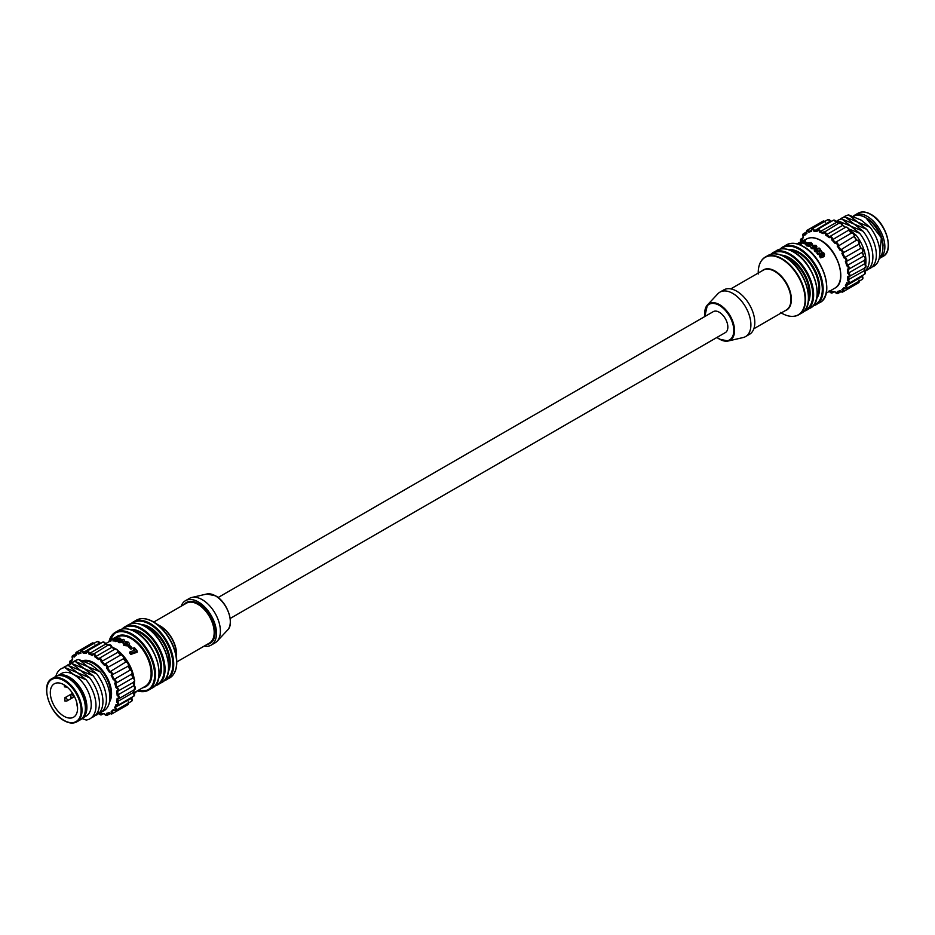 <?xml version="1.0" encoding="UTF-8"?>
<svg xmlns="http://www.w3.org/2000/svg" width="935" height="935" viewBox="0 0 935 935"><rect width="100%" height="100%" fill="white"/><g stroke="black" fill="none" stroke-linecap="round" stroke-linejoin="round"><path stroke-width="1.4" d="M725.139 332.708A12.097 6.977 -120 0 0 725.338 332.603A12.097 6.977 -120 0 0 727.196 322.914A12.097 6.977 -120 0 0 719.296 312.255A12.097 6.977 -120 0 0 713.241 311.659A12.097 6.977 -120 0 0 713.054 311.776M716.911 337.465L719.424 339.16L728.19 341.006L743.161 337.535A25.666 14.82 -120 0 0 745.581 336.588A25.666 14.82 -120 0 0 749.519 316.018A25.666 14.82 -120 0 0 732.748 293.403A25.666 14.82 -120 0 0 719.915 292.141A25.666 14.82 -120 0 0 717.893 293.754L707.398 304.985A21.108 12.19 60 0 1 719.623 304.705A21.108 12.19 60 0 1 733.858 324.971A21.108 12.19 60 0 1 728.19 341.006A21.108 12.19 60 0 1 719.623 339.171M745.581 336.588L749.484 334.333A25.666 14.82 -120 0 0 753.423 313.763A25.666 14.82 -120 0 0 736.651 291.147A25.666 14.82 -120 0 0 723.83 289.885L719.915 292.141M883.037 246.127A22.346 12.903 -120 0 0 867.236 218.463A22.346 12.903 -120 0 0 866.979 218.322M879.169 258.586A24.929 14.387 -120 0 0 879.706 258.294A24.929 14.387 -120 0 0 883.528 238.331A24.929 14.387 -120 0 0 867.236 216.359A24.929 14.387 -120 0 0 854.777 215.132A24.929 14.387 -120 0 0 853.071 216.429M812.094 245.017L810.738 244.806L810.738 243.801L812.153 243.684L812.153 244.69M806.192 242.294A29.593 17.087 -120 0 0 804.147 241.896L803.083 242.422A29.593 17.087 60 0 1 805.128 242.808L806.192 242.294L805.409 243.836L806.473 244.806L809.371 245.309L807.443 244.28L807.291 243.217L810.154 243.042L810.154 244.058L808.646 243.836M809.371 245.309L809.371 246.314L806.473 245.823L805.409 243.836M806.192 243.345L805.128 243.86A28.366 16.374 -120 0 0 803.083 243.497L803.083 242.422M801.634 242.726A29.593 17.087 -120 0 0 799.892 242.714L805.257 239.979A29.593 17.087 -120 0 0 804.229 240.038L797.8 243.392A29.593 17.087 60 0 1 800.57 243.252L801.634 242.726L801.634 243.825L800.57 244.362A28.366 16.374 -120 0 0 798.934 244.421M805.257 239.979L805.257 241.113L801.634 242.971M815.39 251.831A28.366 16.374 -120 0 0 814.362 250.896L814.362 249.855A29.593 17.087 60 0 1 815.39 250.779L815.39 251.831L817.377 251.048L817.377 249.984L820.007 250.241L820.007 251.176M820.603 256.622L824.506 254.472L823.969 256.657L820.603 257.838A28.366 16.374 -120 0 0 819.574 256.471L819.574 255.313A29.593 17.087 60 0 1 820.603 256.622L820.603 257.838M822.636 254.343L817.996 254.565A28.366 16.374 -120 0 0 816.968 253.432L816.968 252.345A29.593 17.087 60 0 1 817.996 253.455L817.996 254.565M811.311 248.558L810.423 246.314L811.311 248.558L815.998 249.119L816.874 246.793L816.021 245.402L811.264 245.204L810.423 246.314M797.8 243.392L797.8 244.047M800.57 243.252L800.57 244.362M805.128 242.808L805.128 243.86M812.094 244.853L811.136 242.516L806.215 242.913M806.473 244.806L806.473 245.823M807.443 244.28L807.291 243.217L807.291 244.21M810.154 243.042L810.738 243.801L810.154 243.042M811.311 247.553L815.998 248.091L815.998 249.119M815.998 248.091L816.874 246.793M823.969 256.657L823.98 253.151L821.76 251.819L820.1 248.955A29.593 17.087 -120 0 0 819.072 247.997L814.362 249.855M815.39 250.779L817.377 249.984M820.03 251.164L820.007 250.241L820.03 251.164L816.968 252.345M817.996 253.455L822.636 253.186L822.636 254.203L819.574 255.313M822.636 253.186L822.613 254.215L822.636 253.186M823.431 255.664L823.431 256.891M821.76 251.819L821.912 252.415M812.328 247.062L812.328 245.8L812.328 246.805L815.004 246.898L815.004 245.893L815.028 247.237L812.328 247.062L812.328 245.8L815.004 245.893L815.028 247.237M117.167 698.375L117.132 698.316A1.847 1.064 -120 0 0 117.167 698.34A1.847 1.064 -120 0 0 118.465 697.58A1.847 1.064 -120 0 0 117.167 695.324A1.847 1.064 -120 0 0 117.132 695.313A33.157 19.144 -120 0 0 116.665 691A1.847 1.064 -120 0 0 117.658 689.937A1.847 1.064 -120 0 0 116.361 687.868A1.847 1.064 -120 0 0 115.998 687.716A33.157 19.144 -120 0 0 114.643 683.169A1.847 1.064 -120 0 0 115.285 681.849A1.847 1.064 -120 0 0 114.023 679.979A1.847 1.064 -120 0 0 113.345 679.815A33.157 19.144 -120 0 0 111.195 675.339A1.847 1.064 -120 0 0 111.51 673.866A1.847 1.064 -120 0 0 110.295 672.23A1.847 1.064 -120 0 0 109.348 672.148A33.157 19.144 -120 0 0 106.555 668.058A1.847 1.064 -120 0 0 106.578 666.55A1.847 1.064 -120 0 0 105.445 665.124A1.847 1.064 -120 0 0 104.299 665.253A33.157 19.144 -120 0 0 101.038 661.805A1.847 1.064 -120 0 0 99.788 659.152A1.847 1.064 -120 0 0 98.526 659.572A33.157 19.144 -120 0 0 95.019 657.024A1.847 1.064 -120 0 0 93.722 654.722A1.847 1.064 -120 0 0 92.425 655.517A33.157 19.144 -120 0 0 88.918 654.033A1.847 1.064 -120 0 0 87.656 652.151A1.847 1.064 -120 0 0 86.406 653.355A33.157 19.144 -120 0 0 83.145 653.039A1.847 1.064 -120 0 0 81.999 651.59A1.847 1.064 -120 0 0 80.866 651.695A1.847 1.064 -120 0 0 80.889 653.238A33.157 19.144 -120 0 0 78.096 654.103A1.847 1.064 -120 0 0 77.149 653.086A1.847 1.064 -120 0 0 75.934 653.331A1.847 1.064 -120 0 0 76.249 655.166A33.157 19.144 -120 0 0 74.099 657.153A1.847 1.064 -120 0 0 73.421 656.545A1.847 1.064 -120 0 0 72.159 656.943A1.847 1.064 -120 0 0 72.801 659.011A33.157 19.144 -120 0 0 71.446 661.992A1.847 1.064 -120 0 0 71.083 661.711A1.847 1.064 -120 0 0 69.88 661.957A1.847 1.064 -120 0 0 70.16 663.756M98.678 658.591L98.526 659.572L98.678 658.591A2.454 1.414 60 0 1 98.993 658.275A2.454 1.414 60 0 1 100.22 658.404A2.454 1.414 60 0 1 101.962 661.501A33.765 19.495 60 0 1 104.591 664.282A2.454 1.414 60 0 1 104.65 664.247A2.454 1.414 60 0 1 105.877 664.364A2.454 1.414 60 0 1 107.537 667.929A33.765 19.495 60 0 1 109.792 671.248A2.454 1.414 60 0 1 110.727 671.47A2.454 1.414 60 0 1 112.258 673.399A2.454 1.414 60 0 1 112.2 675.397A33.765 19.495 60 0 1 113.93 679.02A2.454 1.414 60 0 1 114.456 679.231A2.454 1.414 60 0 1 116.057 681.393A2.454 1.414 60 0 1 115.683 683.356A2.454 1.414 60 0 1 115.624 683.391A33.765 19.495 60 0 1 116.723 687.073A2.454 1.414 60 0 1 116.805 687.108A2.454 1.414 60 0 1 118.406 689.27A2.454 1.414 60 0 1 118.032 691.245A2.454 1.414 60 0 1 117.6 691.362A33.765 19.495 60 0 1 117.974 694.845L117.132 695.313M132.84 677.98L115.998 687.716M130.187 670.091L113.345 679.815M111.195 675.339L128.177 666.176A2.454 1.414 -120 0 0 128.235 664.166A2.454 1.414 -120 0 0 126.704 662.249A2.454 1.414 -120 0 0 125.769 662.027L109.348 672.148M104.591 664.282L104.299 665.253L104.591 664.282M92.46 654.57L92.425 655.517L92.46 654.57A2.454 1.414 60 0 1 92.927 653.857A2.454 1.414 60 0 1 94.154 653.974A2.454 1.414 60 0 1 95.849 656.522L111.826 647.301A33.157 19.144 60 0 1 114.619 649.252M86.359 652.49L86.406 653.355L86.359 652.49A2.454 1.414 60 0 1 86.861 651.274A2.454 1.414 60 0 1 88.089 651.391A2.454 1.414 60 0 1 89.631 653.366L105.608 644.145A2.454 1.414 -120 0 0 104.066 642.17A2.454 1.414 -120 0 0 102.838 642.053L108.834 645.36M80.784 652.49L80.889 653.238L80.784 652.49M76.121 654.57L76.249 655.166L76.121 654.57M117.611 698.772L118.827 698.714A2.454 1.414 60 0 0 119.271 696.984A2.454 1.414 60 0 0 117.974 694.845L133.974 685.589A1.847 1.064 60 0 1 135.294 688.09M133.728 681.744L134.804 689.481A2.454 1.414 -120 0 0 135.236 687.763A2.454 1.414 -120 0 0 133.95 685.612L133.95 685.612A33.765 19.495 -120 0 0 133.588 682.258M104.708 664.212L120.568 655.061A2.454 1.414 -120 0 1 120.627 655.026C122.368 654.535 123.373 655.715 123.654 658.567M82.07 718.431L86.137 716.081A24.602 14.2 -120 0 0 89.912 696.365A24.602 14.2 -120 0 0 73.842 674.696A24.602 14.2 -120 0 0 61.535 673.469L57.467 675.83M86.219 679.815L77.301 672.674L64.936 667.532L73.842 674.673L86.219 679.815A28.856 16.655 -120 0 1 86.219 720.02L81.929 718.571M91.63 717.577A28.856 16.655 -120 0 0 89.69 677.817L80.772 670.676L68.407 665.521A28.856 16.655 -120 0 0 62.984 667.964M68.407 665.521L77.324 672.662L89.69 677.817M95.113 715.579A28.856 16.655 -120 0 0 93.161 675.806L84.255 668.665L96.632 673.808L87.726 666.655L100.115 671.797L91.198 664.656L78.82 659.514A28.856 16.655 -120 0 0 73.409 661.945M78.82 659.514L87.738 666.655L75.349 661.512L84.267 668.654L71.878 663.523L80.796 670.664L93.161 675.806M98.584 713.569A28.856 16.655 -120 0 0 96.632 673.808M102.055 711.57A28.856 16.655 -120 0 0 100.115 671.797M75.349 661.512A28.856 16.655 -120 0 0 69.938 663.955M71.878 663.523A28.856 16.655 -120 0 0 66.467 665.965M64.936 667.532A28.856 16.655 -120 0 0 55.831 676.414M98.865 713.475A1.847 1.064 -120 0 0 100.454 714.62A1.847 1.064 -120 0 0 101.038 713.241A33.157 19.144 -120 0 0 104.299 713.569A1.847 1.064 -120 0 0 106.099 715.193A1.847 1.064 -120 0 0 106.555 713.358A33.157 19.144 -120 0 0 109.348 712.493A1.847 1.064 -120 0 0 111.218 713.604A1.847 1.064 -120 0 0 111.195 711.43A33.157 19.144 -120 0 0 113.345 709.443A1.847 1.064 -120 0 0 115.157 709.957A1.847 1.064 -120 0 0 114.643 707.585A33.157 19.144 -120 0 0 115.998 704.604A1.847 1.064 -120 0 0 117.623 704.499A1.847 1.064 -120 0 0 116.665 702.091L133.506 692.367M114.643 707.585L131.601 698.281A33.765 19.495 -120 0 0 132.209 697.066M111.195 711.43L114.199 710.366M75.864 653.612A2.454 1.414 60 0 1 76.354 652.209A2.454 1.414 60 0 1 77.582 652.338A2.454 1.414 60 0 1 78.517 653.191L80.515 652.034M80.714 652.116A2.454 1.414 60 0 1 81.205 650.713A2.454 1.414 60 0 1 82.432 650.83A2.454 1.414 60 0 1 83.718 652.221L99.694 642.999A2.454 1.414 -120 0 0 98.409 641.609A2.454 1.414 -120 0 0 97.182 641.492L99.998 643.035M101.038 661.805L117.939 652.268A2.454 1.414 -120 0 0 116.197 649.171A2.454 1.414 -120 0 0 114.97 649.054C116.665 648.773 117.705 649.802 118.102 652.127L120.966 655.131M106.555 668.058L123.514 658.707A2.454 1.414 -120 0 0 121.854 655.143A2.454 1.414 -120 0 0 120.627 655.026L104.568 664.294M115.741 683.333L131.601 674.17A2.454 1.414 -120 0 0 131.66 674.135A2.454 1.414 -120 0 0 132.034 672.171A2.454 1.414 -120 0 0 130.432 670.009A2.454 1.414 -120 0 0 129.907 669.799A33.765 19.495 -120 0 0 128.177 666.176L128.177 666.176M105.76 644.308L105.608 644.145A33.765 19.495 -120 0 1 108.016 645.138M117.88 652.081L117.939 652.268A33.765 19.495 -120 0 1 120.568 655.049M123.397 658.322L123.514 658.707A33.765 19.495 -120 0 1 125.769 662.027M71.586 661.01L71.446 661.992L71.586 661.01A33.765 19.495 60 0 1 72.544 658.859M72.135 657.071A2.454 1.414 60 0 1 72.626 655.669A2.454 1.414 60 0 1 73.853 655.786A2.454 1.414 60 0 1 74.368 656.171L74.099 657.153L74.379 656.183A33.765 19.495 60 0 1 75.91 654.734M80.562 652.537A33.765 19.495 60 0 0 78.517 653.191L78.096 654.103M86.184 652.455A33.765 19.495 60 0 0 83.718 652.221L83.145 653.039M92.366 654.523A33.765 19.495 60 0 0 89.631 653.366L88.918 654.033M98.654 658.567A33.765 19.495 60 0 0 95.849 656.522L95.019 657.024M101.038 713.241L101.962 713.615L101.038 713.241M106.555 713.358L107.537 713.604L106.555 713.358M113.345 709.443L113.93 709.91L113.345 709.443M115.624 683.391L114.643 683.169L115.624 683.391M115.998 704.604L116.723 705.083L115.998 704.604M117.6 691.362L116.665 691L117.6 691.362M181.168 606.231A25.666 14.82 60 0 1 185.516 600.667L189.419 598.412A25.666 14.82 60 0 1 191.839 597.465A25.666 14.82 60 0 1 202.252 599.686A25.666 14.82 60 0 1 218.346 620.256A25.666 14.82 60 0 1 217.119 641.246A25.666 14.82 60 0 1 215.085 642.859L211.181 645.115A25.666 14.82 60 0 1 204.192 646.108M185.516 600.667A25.666 14.82 60 0 1 198.349 601.941A25.666 14.82 60 0 1 215.108 624.557A25.666 14.82 60 0 1 211.181 645.115M46.75 690.322A24.929 14.387 60 0 1 51.916 678.658L55.294 676.706A24.929 14.387 60 0 1 67.764 677.933A24.929 14.387 60 0 1 84.045 699.906A24.929 14.387 60 0 1 80.223 719.868L76.834 721.832A24.929 14.387 60 0 1 64.375 720.593M63.942 684.747A19.273 11.126 -120 0 0 54.3 683.801A19.273 11.126 -120 0 0 51.343 699.24A19.273 11.126 -120 0 0 63.942 716.233A19.273 11.126 -120 0 0 73.584 717.192A19.273 11.126 -120 0 0 76.53 701.741A19.273 11.126 -120 0 0 63.942 684.747M123.864 644.425L128.785 645.045L129.591 643.853L128.785 646.073L123.864 645.442L122.906 642.661L123.864 645.442M125.909 642.24L127.557 642.766L127.557 643.771L125.909 643.245L125.629 641.387L125.909 643.245M131.928 648.703L130.865 649.112A28.366 16.374 -120 0 0 128.808 647.113L128.808 646.073A29.593 17.087 60 0 1 130.865 648.037L131.928 647.616L131.928 648.703M137.2 652.221L130.771 654.43A28.366 16.374 -120 0 0 129.743 653.156L129.743 652.022A29.593 17.087 60 0 1 130.771 653.261L137.2 651.017L137.2 652.221M134.383 650.351A28.366 16.374 -120 0 0 133.366 649.182L133.366 648.084A29.593 17.087 60 0 1 135.107 650.094L129.743 652.022M118.184 640.533L115.928 641.62A28.366 16.374 -120 0 0 114.9 641.422L114.9 640.358A29.593 17.087 60 0 1 115.928 640.568L120.638 638.348L120.638 639.189M120.638 638.348A29.593 17.087 -120 0 0 119.61 638.091L114.993 639.727L118.032 637.822A29.593 17.087 -120 0 0 117.004 637.752L112.375 639.645L115.426 637.787A29.593 17.087 -120 0 0 114.409 637.915L111.031 639.715L113.24 639.727L113.24 640.849M111.031 639.715L111.031 640.942M123.736 641.48L124.577 640.393L123.736 642.485L118.979 642.684L118.126 641.831L118.126 640.802L118.979 641.667L123.736 641.48L123.736 642.485M135.014 692.204L135.014 692.975L137.153 690.977M130.771 653.261L130.771 654.43M137.2 651.017A29.593 17.087 -120 0 0 134.43 647.674L133.366 648.084M130.865 648.037L130.865 649.112M131.928 647.616A29.593 17.087 -120 0 0 129.871 645.641L128.808 646.073L128.785 645.045M129.591 643.853L128.527 642.251L125.629 641.387M127.709 644.25L127.557 642.766L127.709 644.25L124.273 643.151M124.846 643.911L122.906 642.661M118.979 641.667L118.979 642.684M124.577 640.393L123.689 639.4L119.002 639.785L118.126 640.802M115.928 640.568L115.928 641.62M115.449 639.096L115.449 639.727M118.032 637.822L118.032 638.85M115.426 637.787L115.426 638.547M113.24 639.727L114.9 640.358M119.996 641.153L119.972 640.171L122.672 639.914L122.672 640.966L119.996 641.153L119.972 640.171L119.972 641.153M122.672 640.919L122.672 639.914L122.672 640.966L121.082 640.791M864.372 260.351A33.157 19.144 60 0 1 864.688 263.717L847.846 273.441A1.847 1.064 -120 0 0 847.846 273.441A33.157 19.144 -120 0 0 847.379 269.128A1.847 1.064 -120 0 0 848.372 268.065A1.847 1.064 -120 0 0 847.075 265.984A1.847 1.064 -120 0 0 846.713 265.832A33.157 19.144 -120 0 0 845.357 261.297A1.847 1.064 -120 0 0 846 259.977A1.847 1.064 -120 0 0 844.737 258.107A1.847 1.064 -120 0 0 844.06 257.931A33.157 19.144 -120 0 0 841.909 253.467A1.847 1.064 -120 0 0 842.225 251.994A1.847 1.064 -120 0 0 841.009 250.346A1.847 1.064 -120 0 0 840.062 250.276A33.157 19.144 -120 0 0 837.269 246.174A1.847 1.064 -120 0 0 837.292 244.678A1.847 1.064 -120 0 0 836.159 243.252A1.847 1.064 -120 0 0 835.013 243.369A33.157 19.144 -120 0 0 831.753 239.933A1.847 1.064 -120 0 0 830.502 237.28A1.847 1.064 -120 0 0 829.24 237.7A33.157 19.144 -120 0 0 825.734 235.152A1.847 1.064 -120 0 0 824.436 232.85A1.847 1.064 -120 0 0 823.139 233.645A33.157 19.144 -120 0 0 819.633 232.16A1.847 1.064 -120 0 0 818.37 230.267A1.847 1.064 -120 0 0 817.12 231.483A33.157 19.144 -120 0 0 813.859 231.167A1.847 1.064 -120 0 0 812.714 229.706A1.847 1.064 -120 0 0 811.58 229.823A1.847 1.064 -120 0 0 811.603 231.366A33.157 19.144 -120 0 0 808.81 232.231A1.847 1.064 -120 0 0 807.863 231.214A1.847 1.064 -120 0 0 806.648 231.459A1.847 1.064 -120 0 0 806.963 233.294A33.157 19.144 -120 0 0 804.813 235.281A1.847 1.064 -120 0 0 804.135 234.662A1.847 1.064 -120 0 0 802.873 235.071A1.847 1.064 -120 0 0 803.516 237.139A33.157 19.144 -120 0 0 802.16 240.12A1.847 1.064 -120 0 0 801.786 239.839A1.847 1.064 -120 0 0 800.605 240.05A1.847 1.064 -120 0 0 800.827 241.803M864.443 259.872L865.518 267.609A2.454 1.414 -120 0 0 865.95 265.891A2.454 1.414 -120 0 0 864.665 263.74L864.665 263.74A33.765 19.495 -120 0 0 864.302 260.386M848.314 269.514A33.765 19.495 60 0 1 848.688 272.962A2.454 1.414 60 0 1 849.973 275.112A2.454 1.414 60 0 1 849.541 276.842A2.454 1.414 60 0 1 848.688 276.889L847.846 276.444A1.847 1.064 -120 0 0 849.179 275.708A1.847 1.064 -120 0 0 847.881 273.452M848.688 276.889L847.881 276.503M863.554 256.108L846.713 265.832M860.901 248.207L844.06 257.931M864.291 260.257A2.454 1.414 -120 0 0 864.711 260.14A2.454 1.414 -120 0 0 865.074 258.13A2.454 1.414 -120 0 0 863.414 255.968A33.765 19.495 -120 0 0 862.315 252.298A2.454 1.414 -120 0 0 862.374 252.263A2.454 1.414 -120 0 0 862.631 249.949A2.454 1.414 -120 0 0 860.621 247.927A33.765 19.495 -120 0 0 858.879 244.304L858.879 244.304A2.454 1.414 -120 0 0 858.646 241.674A2.454 1.414 -120 0 0 856.483 240.155L840.062 250.276M848.594 230.209L832.676 239.617A33.765 19.495 60 0 1 835.306 242.41L835.013 243.369L835.306 242.41A2.454 1.414 60 0 1 835.364 242.375A2.454 1.414 60 0 1 836.591 242.492A2.454 1.414 60 0 1 838.251 246.057L837.269 246.174M829.392 236.719L829.24 237.7L829.392 236.719A2.454 1.414 60 0 1 829.707 236.403A2.454 1.414 60 0 1 830.934 236.532A2.454 1.414 60 0 1 832.676 239.617L831.753 239.933M823.174 232.698L823.139 233.645L823.174 232.698A2.454 1.414 60 0 1 823.641 231.973A2.454 1.414 60 0 1 824.869 232.102A2.454 1.414 60 0 1 826.563 234.65L825.734 235.152M817.073 230.618L817.12 231.483L817.073 230.618A2.454 1.414 60 0 1 817.576 229.402A2.454 1.414 60 0 1 818.803 229.519A2.454 1.414 60 0 1 820.346 231.494L819.633 232.16M811.498 230.618L811.603 231.366L811.498 230.618M806.835 232.698L806.963 233.294L806.835 232.698M870.064 227.263L861.158 220.122L848.781 214.98L857.699 222.121L870.064 227.263A28.856 16.655 60 0 1 872.016 267.036M866.593 229.274L857.687 222.133L845.31 216.978L854.228 224.131L866.593 229.274A28.856 16.655 60 0 1 868.533 269.035M863.122 231.272L854.204 224.131L841.839 218.989L850.745 226.13L863.122 231.272A28.856 16.655 60 0 1 865.062 271.045M848.559 228.841L859.651 233.282L850.733 226.141L838.368 220.999L839.957 222.623M859.651 233.282A28.856 16.655 60 0 1 864.922 271.162M854.122 234.627L856.179 235.293L848.606 228.958M856.179 235.293A28.856 16.655 60 0 1 865.693 264.558M836.241 221.49A28.856 16.655 60 0 1 838.368 220.999M836.416 221.431A28.856 16.655 60 0 1 841.839 218.989M839.899 219.421A28.856 16.655 60 0 1 845.31 216.978M843.37 217.423A28.856 16.655 60 0 1 848.781 214.98M862.315 252.298L846.456 261.449M858.879 244.304L841.909 253.467M854.111 236.45L838.251 246.057A33.765 19.495 60 0 1 840.507 249.376A2.454 1.414 60 0 1 841.442 249.598A2.454 1.414 60 0 1 842.973 251.515A2.454 1.414 60 0 1 842.914 253.525A33.765 19.495 60 0 1 844.644 257.148A2.454 1.414 60 0 1 845.17 257.359A2.454 1.414 60 0 1 846.771 259.521A2.454 1.414 60 0 1 846.397 261.484A2.454 1.414 60 0 1 846.339 261.519L845.357 261.297L846.339 261.519A33.765 19.495 60 0 1 847.437 265.189A2.454 1.414 60 0 1 847.519 265.236A2.454 1.414 60 0 1 849.12 267.398A2.454 1.414 60 0 1 848.746 269.373A2.454 1.414 60 0 1 848.314 269.479L847.379 269.128L848.314 269.479M856.483 240.155A33.765 19.495 -120 0 0 854.228 236.835A2.454 1.414 -120 0 0 853.468 234.077A2.454 1.414 -120 0 0 851.341 233.154A2.454 1.414 -120 0 0 851.282 233.189L835.422 242.34M845.333 227.38A33.157 19.144 60 0 0 842.587 225.428L826.563 234.65A33.765 19.495 60 0 1 829.368 236.695M836.474 222.436L820.346 231.494A33.765 19.495 60 0 1 823.081 232.651M831.753 221.209A33.765 19.495 -120 0 0 830.409 221.127L813.859 231.167M811.229 230.162L808.81 232.231M844.913 288.494L842.914 289.651A2.454 1.414 60 0 1 842.669 292.012A2.454 1.414 60 0 1 841.442 291.895M862.444 276.129L862.374 279.331A2.454 1.414 -120 0 0 862.315 276.409L846.339 285.631A2.454 1.414 60 0 1 846.397 288.553A2.454 1.414 60 0 1 845.17 288.436M864.443 270.519L864.711 274.154A2.454 1.414 -120 0 0 864.291 270.718L847.379 280.219A33.157 19.144 -120 0 0 847.846 276.444A1.847 1.064 -120 0 0 847.881 276.468M802.3 239.138L802.16 240.12L802.3 239.138A33.765 19.495 60 0 1 803.258 236.987M805.093 234.311L804.813 235.281L805.093 234.311A33.765 19.495 60 0 1 806.624 232.862M829.427 291.299A1.847 1.064 -120 0 0 831.063 292.76A1.847 1.064 -120 0 0 831.753 291.369L832.676 291.732L831.753 291.369A33.157 19.144 -120 0 0 835.013 291.685L835.013 291.685A1.847 1.064 -120 0 0 836.813 293.31A1.847 1.064 -120 0 0 837.269 291.486L838.251 291.732L837.269 291.486A33.157 19.144 -120 0 0 840.062 290.621L840.507 291.03L840.062 290.621A1.847 1.064 -120 0 0 841.932 291.732A1.847 1.064 -120 0 0 841.909 289.558L842.914 289.651A33.765 19.495 60 0 0 844.492 288.202M841.909 289.558A33.157 19.144 -120 0 0 844.06 287.571L844.644 288.038L844.06 287.571A1.847 1.064 -120 0 0 845.859 288.085A1.847 1.064 -120 0 0 845.357 285.713L846.339 285.631A33.765 19.495 60 0 0 847.379 283.375M845.357 285.713A33.157 19.144 -120 0 0 846.713 282.732L847.437 283.212L846.713 282.732A1.847 1.064 -120 0 0 848.337 282.615A1.847 1.064 -120 0 0 847.379 280.219M862.315 276.409L862.315 276.409A33.765 19.495 -120 0 0 862.923 275.194M864.63 268.123A33.765 19.495 -120 0 1 864.291 270.718L864.221 270.495M761.99 270.893A23.211 13.406 60 0 1 774.986 271.021A23.211 13.406 60 0 1 790.519 292.83A23.211 13.406 60 0 1 785.014 310.771M753.832 328.769L786.183 310.093A23.024 13.289 -120 0 0 789.713 291.65A23.024 13.289 -120 0 0 774.671 271.36A23.024 13.289 -120 0 0 763.159 270.215L730.808 288.892M781.263 312.933A33.157 19.144 -120 0 0 781.672 313.178A33.157 19.144 -120 0 0 805.117 299.644A33.157 19.144 -120 0 0 781.672 259.042A33.157 19.144 -120 0 0 758.238 273.055M760.95 261.496A33.344 19.249 60 0 1 765.321 257.055A33.344 19.249 60 0 1 781.987 258.703A33.344 19.249 60 0 1 803.773 288.085A33.344 19.249 60 0 1 798.665 314.803A33.344 19.249 60 0 1 792.635 316.369M784.839 257.055A33.344 19.249 -120 0 0 768.173 255.407C772.929 252.812 778.598 253.35 785.155 257.031C805.386 267.492 816.769 306.166 801.517 313.155A33.344 19.249 -120 0 0 806.624 286.437A33.344 19.249 -120 0 0 784.839 257.055M804.649 310.525A32.725 18.899 -120 0 0 811.335 284.813A32.725 18.899 -120 0 0 789.619 254.799A32.725 18.899 -120 0 0 772.018 254.004M771.001 254.238A33.344 19.249 60 0 1 773.385 252.403A33.344 19.249 60 0 1 790.052 254.051A33.344 19.249 60 0 1 811.837 283.434A33.344 19.249 60 0 1 806.73 310.151A33.344 19.249 60 0 1 803.948 311.297L810.201 308.153A33.344 19.249 -120 0 0 815.308 281.423A33.344 19.249 -120 0 0 793.523 252.041A33.344 19.249 -120 0 0 776.856 250.393C781.613 247.798 787.282 248.348 793.838 252.018C814.058 262.478 825.441 301.152 810.201 308.153M813.543 305.254A32.725 18.899 -120 0 0 821.024 279.845A32.725 18.899 -120 0 0 799.168 249.283A32.725 18.899 -120 0 0 781.029 248.944M780.199 249.096A33.344 19.249 60 0 1 782.934 246.887A33.344 19.249 60 0 1 799.6 248.535A33.344 19.249 60 0 1 821.386 277.917A33.344 19.249 60 0 1 816.278 304.635A33.344 19.249 60 0 1 812.994 305.897L819.75 302.636A33.344 19.249 -120 0 0 824.857 275.918A33.344 19.249 -120 0 0 803.072 246.536A33.344 19.249 -120 0 0 786.405 244.876C791.162 242.294 796.83 242.831 803.387 246.501C823.618 256.961 835.002 295.635 819.75 302.636M820.614 240.47A28.366 16.374 -120 0 0 806.438 239.068C810.493 236.847 815.32 237.315 820.918 240.447C838.157 249.353 847.788 282.276 834.791 288.19A28.366 16.374 -120 0 0 839.139 265.47A28.366 16.374 -120 0 0 820.614 240.47M870.625 214.407A24.929 14.387 -120 0 0 858.166 213.168C861.731 211.216 865.997 211.614 870.929 214.372C886.111 222.214 894.514 251.188 883.084 256.342A24.929 14.387 -120 0 0 886.906 236.368A24.929 14.387 -120 0 0 870.625 214.407M817.061 296.255A28.366 16.374 -120 0 0 798.735 253.105A28.366 16.374 -120 0 0 790.578 250.393M788.532 249.645A28.973 16.725 60 0 1 799.168 252.356A28.973 16.725 60 0 1 817.026 274.726A28.973 16.725 60 0 1 816.687 298.405M808.576 298.884A28.366 16.374 -120 0 0 789.187 258.621A28.366 16.374 -120 0 0 784.068 256.424M781.087 255.091A28.973 16.725 60 0 1 789.619 257.861A28.973 16.725 60 0 1 808.249 302.134M717.051 337.383A20.512 11.839 -120 0 0 719.296 338.879A20.512 11.839 -120 0 0 733.8 330.511A20.512 11.839 -120 0 0 719.296 305.383A20.512 11.839 -120 0 0 704.955 316.451A21.108 12.19 60 0 1 707.398 304.985L704.815 316.533M719.307 338.984A21.108 12.19 60 0 1 717.016 337.406M871.058 214.653A24.31 14.037 60 0 1 888.25 244.678M821.047 240.727A27.746 16.024 60 0 1 840.67 274.96M803.516 246.782A32.725 18.899 60 0 1 826.657 287.115M793.955 252.298A32.725 18.899 60 0 1 817.108 292.632M785.283 257.312A32.725 18.899 60 0 1 808.424 297.646M819.796 252.789L819.796 253.911M84.208 715.1A23.983 13.85 -120 0 0 69.061 677.945A23.983 13.85 -120 0 0 61.429 675.643M57.491 675.818A24.602 14.2 60 0 1 69.494 677.197A24.602 14.2 60 0 1 85.494 698.609A24.602 14.2 60 0 1 82.081 718.419M109.804 699.392A24.602 14.2 -120 0 0 93.29 663.464A24.602 14.2 -120 0 0 83.846 661.232M82.631 660.776A25.21 14.563 60 0 1 93.722 662.716A25.21 14.563 60 0 1 109.442 702.091M134.804 689.481L118.827 698.714A2.454 1.414 60 0 1 117.974 698.761M69.786 662.249A2.454 1.414 60 0 1 70.289 660.846A2.454 1.414 60 0 1 71.516 660.963M93.921 643.374A2.454 1.414 -120 0 0 93.558 643.105A2.454 1.414 -120 0 0 92.331 642.988L94.856 644.028M114.561 649.287A33.765 19.495 -120 0 0 111.826 647.301A2.454 1.414 -120 0 0 110.131 644.753A2.454 1.414 -120 0 0 108.904 644.624L115.075 649.428M133.576 682.129A2.454 1.414 -120 0 0 134.009 682.024A2.454 1.414 -120 0 0 134.383 680.049A2.454 1.414 -120 0 0 132.77 677.887A2.454 1.414 -120 0 0 132.7 677.84A33.765 19.495 -120 0 0 131.601 674.17M117.962 698.866A33.765 19.495 60 0 1 117.6 701.811A2.454 1.414 60 0 1 118.032 705.259L134.009 696.026A2.454 1.414 -120 0 0 133.576 692.59A33.765 19.495 -120 0 0 133.915 689.995M116.665 705.247A33.765 19.495 60 0 1 115.624 707.503A2.454 1.414 60 0 1 115.683 710.436A2.454 1.414 60 0 1 114.222 710.156M113.778 710.086A33.765 19.495 60 0 1 112.2 711.523A2.454 1.414 60 0 1 111.955 713.884A2.454 1.414 60 0 1 110.505 713.615M109.559 713.008A33.765 19.495 60 0 1 107.537 713.604M104.299 713.861A33.765 19.495 60 0 1 101.962 713.615M101.05 643.081A33.765 19.495 -120 0 0 99.694 642.999M131.718 674.112A33.157 19.144 60 0 1 132.793 677.793M133.004 678.039A1.847 1.064 60 0 1 134.5 680.622M133.658 682.223A33.157 19.144 60 0 1 133.974 685.589M133.67 692.519A1.847 1.064 60 0 1 134.5 694.635M131.718 698.188A1.847 1.064 60 0 1 132.151 699.801M98.642 641.761A1.847 1.064 60 0 1 99.835 642.953M104.299 642.322A1.847 1.064 60 0 1 105.713 644.086M110.365 644.905A1.847 1.064 60 0 1 111.873 647.277M116.431 649.334A1.847 1.064 60 0 1 117.915 651.905M118.02 652.221A33.157 19.144 60 0 1 120.685 654.991M122.088 655.295A1.847 1.064 60 0 1 123.572 657.878M123.619 658.626A33.157 19.144 60 0 1 125.909 661.98M126.938 662.401A1.847 1.064 60 0 1 128.434 664.984M125.898 661.98C127.686 662.015 128.481 663.394 128.27 666.094A33.157 19.144 60 0 1 130.035 669.74M130.666 670.161A1.847 1.064 60 0 1 132.151 672.732M116.665 702.091A33.157 19.144 -120 0 0 117.132 698.316M101.962 713.697A2.454 1.414 60 0 1 101.447 714.831A2.454 1.414 60 0 1 99.987 714.55M107.537 713.627A2.454 1.414 60 0 1 107.104 715.38A2.454 1.414 60 0 1 105.643 715.111M109.43 712.844L111.955 713.884L127.931 704.663A2.454 1.414 -120 0 0 128.399 703.085M113.521 709.84L115.683 710.436L131.66 701.203A2.454 1.414 -120 0 0 131.601 698.281M116.302 705.037L118.032 705.259A2.454 1.414 60 0 1 116.723 705.083M176.762 661.945L209.417 643.081A23.024 13.289 -120 0 0 212.946 624.638A23.024 13.289 -120 0 0 197.916 604.349A23.024 13.289 -120 0 0 186.404 603.204L153.737 622.067M184.16 604.501A23.632 13.651 60 0 1 198.349 603.601A23.632 13.651 60 0 1 214.419 626.871A23.632 13.651 60 0 1 207.184 644.379M158.658 625.176A23.024 13.289 60 0 1 160.329 626.041A23.024 13.289 60 0 1 176.516 656.125M142.365 618.631A33.157 19.144 60 0 1 153.328 621.822A33.157 19.144 60 0 1 154.544 622.558A33.157 19.144 60 0 1 176.738 660.998A33.157 19.144 60 0 1 174.05 673.504M169.679 677.945A33.344 19.249 -120 0 0 174.798 651.228A33.344 19.249 -120 0 0 153.013 621.845A33.344 19.249 -120 0 0 136.335 620.197L133.483 621.845A33.344 19.249 60 0 1 150.161 623.493A33.344 19.249 60 0 1 171.946 652.875A33.344 19.249 60 0 1 166.827 679.593A33.344 19.249 60 0 1 164.046 680.738L169.679 677.945C174.623 674.895 176.972 669.238 176.738 660.998L176.411 653.507A23.211 13.406 -120 0 0 160.867 626.59L153.317 621.81C146.76 618.14 141.103 617.603 136.335 620.197M164.759 679.967A32.725 18.899 -120 0 0 171.432 654.255A32.725 18.899 -120 0 0 149.729 624.241A32.725 18.899 -120 0 0 132.127 623.446M145.381 626.754A32.725 18.899 60 0 1 168.522 667.087M161.615 682.597A33.344 19.249 -120 0 0 166.734 655.879A33.344 19.249 -120 0 0 144.948 626.497A33.344 19.249 -120 0 0 128.282 624.849L124.799 626.847A33.344 19.249 60 0 1 141.477 628.507A33.344 19.249 60 0 1 163.263 657.889A33.344 19.249 60 0 1 158.144 684.607A33.344 19.249 60 0 1 154.859 685.869L161.615 682.597C176.867 675.608 165.483 636.922 145.252 626.473C138.696 622.792 133.039 622.254 128.282 624.849M135.832 632.259A32.725 18.899 60 0 1 158.973 672.592M118.722 630.365C123.49 627.771 129.147 628.308 135.704 631.978C155.935 642.438 167.318 681.112 152.066 688.113A33.344 19.249 -120 0 0 157.185 661.396A33.344 19.249 -120 0 0 135.4 632.013A33.344 19.249 -120 0 0 118.722 630.365L115.25 632.364A33.344 19.249 60 0 1 131.928 634.012A33.344 19.249 60 0 1 153.702 663.406A33.344 19.249 60 0 1 148.595 690.124A33.344 19.249 60 0 1 137.34 690.871M137.503 690.778A32.725 18.899 -120 0 0 154.439 671.236A32.725 18.899 -120 0 0 131.496 634.771A32.725 18.899 -120 0 0 109.138 641.644M133.132 677.887A27.746 16.024 -120 0 0 132.151 673.632M130.947 670.115A27.746 16.024 -120 0 0 128.621 665.042M126.985 662.202A27.746 16.024 -120 0 0 123.759 657.656M121.305 654.851A27.746 16.024 -120 0 0 118.114 651.882M112.001 646.997A28.366 16.374 60 0 1 114.386 648.212A28.366 16.374 60 0 1 115.508 648.89M117.716 650.444A28.366 16.374 60 0 1 134.161 678.95M134.406 681.638A28.366 16.374 60 0 1 134.301 685.624M63.942 720.347A24.31 14.037 -120 0 0 81.135 710.413A24.31 14.037 -120 0 0 63.942 680.645A24.31 14.037 -120 0 0 46.75 690.568A24.31 14.037 -120 0 0 63.942 720.347M64.375 679.885A24.929 14.387 60 0 1 80.655 701.858A24.929 14.387 60 0 1 76.834 721.832C73.269 723.783 69.003 723.386 64.071 720.628C48.889 712.786 40.486 683.812 51.916 678.658A24.929 14.387 60 0 1 64.375 679.885M168.686 668.326A28.366 16.374 -120 0 0 149.284 628.063A28.366 16.374 -120 0 0 144.165 625.866M141.197 624.533A28.973 16.725 60 0 1 149.729 627.303A28.973 16.725 60 0 1 168.358 671.575M158.927 676.227A28.366 16.374 -120 0 0 140.612 633.077A28.366 16.374 -120 0 0 132.454 630.365M130.397 629.617A28.973 16.725 60 0 1 141.045 632.317A28.973 16.725 60 0 1 158.903 654.687A28.973 16.725 60 0 1 158.553 678.378M134.044 692.777L145.241 686.313A28.366 16.374 -120 0 0 149.588 663.581A28.366 16.374 -120 0 0 131.052 638.582A28.366 16.374 -120 0 0 116.875 637.179L115.426 638.021M115.122 637.81A28.973 16.725 60 0 1 131.496 637.834A28.973 16.725 60 0 1 151.131 666.071A28.973 16.725 60 0 1 142.704 687.774M155.42 685.226A32.725 18.899 -120 0 0 162.9 659.806A32.725 18.899 -120 0 0 141.045 629.255A32.725 18.899 -120 0 0 122.906 628.904M220.415 599.744A20.512 11.839 60 0 1 229.426 615.359M206.81 593.994L215.588 595.84C227.24 601.918 234.825 623.54 227.602 630.015A21.108 12.19 -120 0 0 228.619 612.752A21.108 12.19 -120 0 0 215.377 595.829A21.108 12.19 -120 0 0 206.81 593.994L191.839 597.465M66.817 701.028L64.912 701.028L64.912 697.732A1.905 1.099 60 0 1 65.859 697.826A1.905 1.099 60 0 1 67.11 699.509A1.905 1.099 60 0 1 66.817 701.028L72.837 697.557A1.905 1.099 60 0 0 73.129 696.037A1.905 1.099 60 0 0 71.878 694.354A1.905 1.099 60 0 0 70.931 694.261L72.579 693.303M108.974 641.737A33.344 19.249 60 0 1 115.25 632.364L108.834 641.819M122.064 629.068A33.344 19.249 60 0 1 124.799 626.847L122.029 629.068M131.11 623.68A33.344 19.249 60 0 1 133.483 621.845L131.075 623.68M77.57 708.204L76.951 704.686A1.905 1.099 60 0 1 77.219 704.593M865.939 217.878A23.983 13.85 60 0 1 882.897 247.506M853.199 216.406C856.729 214.477 860.936 214.875 865.81 217.598L881.378 237.864L879.332 257.908A24.602 14.2 -120 0 0 881.097 237.806A24.602 14.2 -120 0 0 865.506 217.633A24.602 14.2 -120 0 0 853.199 216.406L853.141 216.452M864.723 263.728A1.847 1.064 60 0 1 866.009 266.206M811.428 230.244A2.454 1.414 60 0 1 811.919 228.841A2.454 1.414 60 0 1 813.146 228.958A2.454 1.414 60 0 1 814.432 230.349A33.765 19.495 60 0 1 816.898 230.583M806.578 231.74A2.454 1.414 60 0 1 807.069 230.337A2.454 1.414 60 0 1 808.296 230.454A2.454 1.414 60 0 1 809.231 231.319A33.765 19.495 60 0 1 811.276 230.665M802.849 235.199A2.454 1.414 60 0 1 803.34 233.797A2.454 1.414 60 0 1 804.567 233.914A2.454 1.414 60 0 1 805.082 234.299M800.5 240.365A2.454 1.414 60 0 1 801.003 238.974A2.454 1.414 60 0 1 802.23 239.091M851.282 233.177A33.765 19.495 -120 0 0 848.653 230.396A2.454 1.414 -120 0 0 847.613 227.871A2.454 1.414 -120 0 0 845.684 227.182L829.24 236.882M845.275 227.415A33.765 19.495 -120 0 0 842.54 225.428A2.454 1.414 -120 0 0 841.336 223.243A2.454 1.414 -120 0 0 839.618 222.752L822.975 233.002M838.73 223.266A33.765 19.495 -120 0 0 836.322 222.273A2.454 1.414 -120 0 0 833.553 220.169L817.576 229.402L816.898 231.003M835.013 291.989A33.765 19.495 60 0 1 832.676 291.732M840.273 291.136A33.765 19.495 60 0 1 838.251 291.732M848.676 276.994A33.765 19.495 60 0 1 848.314 279.939A2.454 1.414 60 0 1 848.746 283.387A2.454 1.414 60 0 1 847.519 283.258M864.384 270.647A1.847 1.064 60 0 1 865.214 272.751M862.432 276.304A1.847 1.064 60 0 1 862.865 277.929M829.357 219.889A1.847 1.064 60 0 1 830.549 221.081L831.869 221.151M835.013 220.45A1.847 1.064 60 0 1 836.428 222.214M841.079 223.033A1.847 1.064 60 0 1 842.587 225.405M847.145 227.45A1.847 1.064 60 0 1 848.629 230.033M848.735 230.337A33.157 19.144 60 0 1 851.388 233.119M852.802 233.423A1.847 1.064 60 0 1 854.286 236.006M854.333 236.754A33.157 19.144 60 0 1 856.624 240.096C858.4 240.143 859.183 241.522 858.985 244.222A33.157 19.144 60 0 1 860.749 247.869M857.652 240.529A1.847 1.064 60 0 1 859.148 243.1M861.38 248.289A1.847 1.064 60 0 1 862.865 250.86M862.432 252.228A33.157 19.144 60 0 1 863.508 255.921M863.718 256.167A1.847 1.064 60 0 1 865.214 258.738M859.008 280.079L858.646 282.791A2.454 1.414 -120 0 0 859.113 281.213M838.251 291.755A2.454 1.414 60 0 1 837.818 293.508A2.454 1.414 60 0 1 836.591 293.391M832.676 291.825A2.454 1.414 60 0 1 832.162 292.947A2.454 1.414 60 0 1 830.934 292.83M824.635 221.49A2.454 1.414 -120 0 0 823.045 221.116L807.069 230.337L806.706 233.049M830.409 221.127A2.454 1.414 -120 0 0 827.896 219.62L811.919 228.841L811.358 231.003M758.262 274.002C758.028 265.762 760.377 260.105 765.321 257.055L768.173 255.407M780.456 312.442L781.683 313.19C788.24 316.86 793.897 317.397 798.665 314.803L801.517 313.155M776.856 250.393L770.978 254.25M786.405 244.876L780.164 249.107M858.166 213.168L854.777 215.132M806.438 239.068L804.836 239.991M834.791 288.19L826.166 293.181M883.084 256.342L879.706 258.294M114.97 649.054L98.526 658.754M108.904 644.624L92.273 654.874M102.838 642.053L86.861 651.274L86.184 652.875M97.182 641.492L81.205 650.713L80.644 652.887M92.331 642.988L76.354 652.209L75.992 654.921M75.688 653.904L72.626 655.669L72.556 658.871M71.972 659.876L70.289 660.846L70.557 664.481M117.378 691.409L134.009 682.024C135.178 681.054 134.815 679.64 132.91 677.77M115.601 683.403L131.66 674.135C132.688 672.452 132.174 670.979 130.105 669.74M98.432 712.762L101.447 714.831L103.13 713.849M104.288 713.837L107.104 715.38L110.166 713.615M99.87 642.953L101.155 643.023M128.294 701.951L127.931 704.663M131.73 698.001L131.66 701.203M123.642 658.462L126.12 662.085M131.742 698.153L132.326 697.007M133.728 692.391L134.009 696.026M128.294 665.86L130.187 669.799M133.74 692.426L134.137 689.188M131.742 673.784L132.922 677.781M71.411 661.244L72.544 658.719M74.274 656.276L76.074 654.594M101.658 713.65L104.428 713.931M107.408 713.662L109.757 712.926M230.185 618.467L725.525 332.486M218.1 597.535L713.44 311.554M137.2 690.953L148.595 690.124L152.066 688.113M64.083 684.829L64.55 686.863L66.817 687.131M70.931 694.261L70.931 697.557L72.837 697.557M227.602 630.015L217.119 641.246M105.678 643.642L110.494 640.861M64.912 697.732L70.92 694.273M110.494 640.148L110.494 641.363M113.088 639.972L113.088 641.083M848.326 276.9L865.518 267.609M854.368 236.695C854.087 233.844 853.082 232.663 851.341 233.154L835.282 242.422M806.402 232.032L803.34 233.797L803.27 236.999M802.674 237.993L801.003 238.974L801.272 242.609M864.711 274.154L848.746 283.387L847.016 283.165M862.374 279.331L846.397 288.553L844.235 287.968M858.646 282.791L842.669 292.012L840.144 290.972M840.881 291.743L837.818 293.508L835.002 291.965M833.845 291.977L832.162 292.947L829.146 290.89M860.819 247.869C862.888 249.107 863.402 250.58 862.374 252.263L846.315 261.531M862.456 251.912L863.636 255.91C865.529 257.756 865.892 259.182 864.711 260.14L848.092 269.537M802.125 239.372L803.258 236.847M804.988 234.404L806.788 232.721M832.372 291.778L835.142 292.047M838.111 291.778L840.471 291.054M823.045 221.116L825.57 222.156M827.896 219.62L830.712 221.163M833.553 220.169L836.568 222.238M836.533 222.203L839.548 223.488M839.618 222.752L845.789 227.556M845.684 227.182C847.379 226.901 848.419 227.93 848.816 230.255L851.68 233.259M854.356 236.59L856.834 240.213M859.008 243.977L860.901 247.927M862.456 276.281L863.04 275.124M864.454 270.554L864.852 267.316"/></g></svg>
